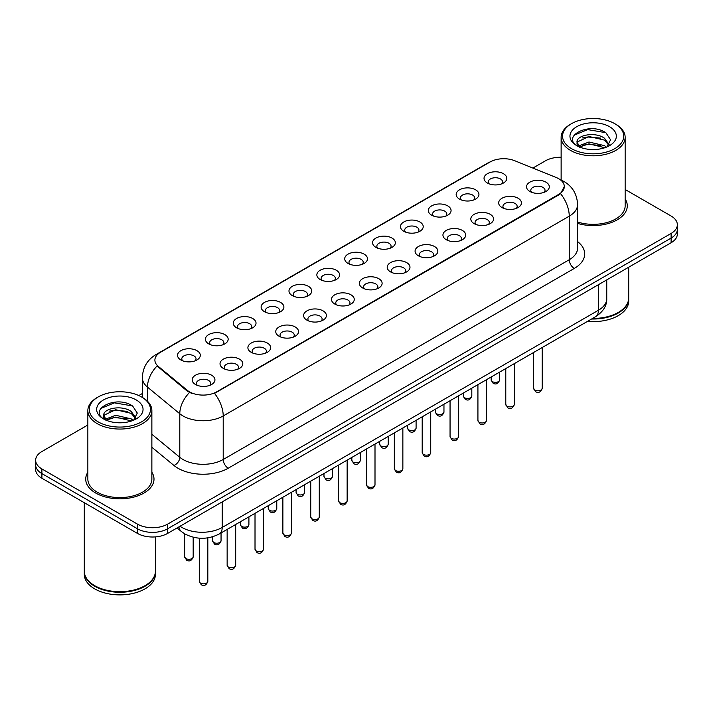 <?xml version="1.0" encoding="UTF-8"?>
<svg xmlns="http://www.w3.org/2000/svg" width="713" height="713" viewBox="0 0 713 713"><rect width="100%" height="100%" fill="white"/><g stroke="black" fill="none" stroke-linecap="round" stroke-linejoin="round"><path stroke-width="1.07" d="M459.502 199.096L459.502 199.096A11.381 6.569 180 0 1 459.502 189.801A11.381 6.569 180 0 1 475.598 189.801A11.381 6.569 180 0 1 475.598 199.096A11.381 6.569 180 0 1 459.502 199.096M473.735 199.961A7.112 4.109 0 0 0 474.662 197.929A7.112 4.109 0 0 0 472.585 195.023A7.112 4.109 0 0 0 464.831 194.141A7.112 4.109 0 0 0 460.438 197.929A7.112 4.109 0 0 0 461.373 199.961M431.641 215.183L431.641 215.183A11.381 6.569 180 0 1 431.641 205.888A11.381 6.569 180 0 1 447.737 205.888A11.381 6.569 180 0 1 447.737 215.183A11.381 6.569 180 0 1 431.641 215.183M445.866 216.048A7.112 4.109 0 0 0 446.801 214.016A7.112 4.109 0 0 0 444.716 211.11A7.112 4.109 0 0 0 436.971 210.228A7.112 4.109 0 0 0 432.577 214.016A7.112 4.109 0 0 0 433.513 216.048M403.781 231.27L403.781 231.27A11.381 6.569 180 0 1 403.781 221.975A11.381 6.569 180 0 1 419.877 221.975A11.381 6.569 180 0 1 419.877 231.27A11.381 6.569 180 0 1 403.781 231.27M418.005 232.135A7.112 4.109 0 0 0 418.941 230.103A7.112 4.109 0 0 0 416.855 227.197A7.112 4.109 0 0 0 409.102 226.315A7.112 4.109 0 0 0 404.717 230.103A7.112 4.109 0 0 0 405.644 232.135M375.911 247.358L375.911 247.358A11.381 6.569 180 0 1 375.911 238.062A11.381 6.569 180 0 1 392.007 238.062A11.381 6.569 180 0 1 392.007 247.358A11.381 6.569 180 0 1 375.911 247.358M390.145 248.222A7.112 4.109 0 0 0 391.072 246.19A7.112 4.109 0 0 0 388.995 243.285A7.112 4.109 0 0 0 381.241 242.402A7.112 4.109 0 0 0 376.847 246.19A7.112 4.109 0 0 0 377.783 248.222M348.051 263.445L348.051 263.445A11.381 6.569 180 0 1 348.051 254.149A11.381 6.569 180 0 1 364.147 254.149A11.381 6.569 180 0 1 364.147 263.445A11.381 6.569 180 0 1 348.051 263.445M362.275 264.309A7.112 4.109 0 0 0 363.211 262.277A7.112 4.109 0 0 0 361.126 259.372A7.112 4.109 0 0 0 353.372 258.489A7.112 4.109 0 0 0 348.987 262.277A7.112 4.109 0 0 0 349.914 264.309M320.19 279.532L320.19 279.532A11.381 6.569 180 0 1 320.19 270.236A11.381 6.569 180 0 1 336.278 270.236A11.381 6.569 180 0 1 336.278 279.532A11.381 6.569 180 0 1 320.19 279.532M334.415 280.396A7.112 4.109 0 0 0 335.351 278.364A7.112 4.109 0 0 0 333.265 275.459A7.112 4.109 0 0 0 325.511 274.576A7.112 4.109 0 0 0 321.117 278.364A7.112 4.109 0 0 0 322.053 280.396M292.321 295.619L292.321 295.619A11.381 6.569 180 0 1 292.321 286.323A11.381 6.569 180 0 1 308.417 286.323A11.381 6.569 180 0 1 308.417 295.619A11.381 6.569 180 0 1 292.321 295.619M306.554 296.483A7.112 4.109 0 0 0 307.481 294.451A7.112 4.109 0 0 0 305.396 291.546A7.112 4.109 0 0 0 297.651 290.663A7.112 4.109 0 0 0 293.257 294.451A7.112 4.109 0 0 0 294.193 296.483M264.461 311.706L264.461 311.706A11.381 6.569 180 0 1 264.461 302.41A11.381 6.569 180 0 1 280.557 302.41A11.381 6.569 180 0 1 280.557 311.706A11.381 6.569 180 0 1 264.461 311.706M278.685 312.57A7.112 4.109 0 0 0 279.621 310.538A7.112 4.109 0 0 0 277.535 307.633A7.112 4.109 0 0 0 269.781 306.75A7.112 4.109 0 0 0 265.396 310.538A7.112 4.109 0 0 0 266.323 312.57M236.591 327.793L236.591 327.793A11.381 6.569 180 0 1 236.591 318.497A11.381 6.569 180 0 1 252.687 318.497A11.381 6.569 180 0 1 252.687 327.793A11.381 6.569 180 0 1 236.591 327.793M250.824 328.657A7.112 4.109 0 0 0 251.751 326.625A7.112 4.109 0 0 0 249.675 323.72A7.112 4.109 0 0 0 241.921 322.837A7.112 4.109 0 0 0 237.527 326.625A7.112 4.109 0 0 0 238.463 328.657M208.731 343.88L208.731 343.88A11.381 6.569 180 0 1 208.731 334.584A11.381 6.569 180 0 1 224.827 334.584A11.381 6.569 180 0 1 224.827 343.88A11.381 6.569 180 0 1 208.731 343.88M222.955 344.744A7.112 4.109 0 0 0 223.891 342.712A7.112 4.109 0 0 0 221.805 339.807A7.112 4.109 0 0 0 214.06 338.925A7.112 4.109 0 0 0 209.667 342.712A7.112 4.109 0 0 0 210.593 344.744M180.87 359.967L180.87 359.967A11.381 6.569 180 0 1 180.87 350.671A11.381 6.569 180 0 1 196.966 350.671A11.381 6.569 180 0 1 196.966 359.967A11.381 6.569 180 0 1 180.87 359.967M195.095 360.831A7.112 4.109 0 0 0 196.03 358.799A7.112 4.109 0 0 0 193.945 355.894A7.112 4.109 0 0 0 186.191 355.012A7.112 4.109 0 0 0 181.797 358.799A7.112 4.109 0 0 0 182.733 360.831M487.371 183.009L487.371 183.009A11.381 6.569 180 0 1 487.371 173.714A11.381 6.569 180 0 1 503.467 173.714A11.381 6.569 180 0 1 503.467 183.009A11.381 6.569 180 0 1 487.371 183.009M501.595 183.874A7.112 4.109 0 0 0 502.531 181.842A7.112 4.109 0 0 0 500.446 178.936A7.112 4.109 0 0 0 492.692 178.054A7.112 4.109 0 0 0 488.307 181.842A7.112 4.109 0 0 0 489.234 183.874M502.005 207.545L502.005 207.545A11.381 6.569 180 0 1 502.005 198.25A11.381 6.569 180 0 1 518.101 198.25A11.381 6.569 180 0 1 518.101 207.545A11.381 6.569 180 0 1 502.005 207.545M516.23 208.41A7.112 4.109 0 0 0 517.166 206.378A7.112 4.109 0 0 0 515.08 203.481A7.112 4.109 0 0 0 507.335 202.59A7.112 4.109 0 0 0 502.941 206.378A7.112 4.109 0 0 0 503.868 208.41M474.145 223.632L474.145 223.632A11.381 6.569 180 0 1 474.145 214.337A11.381 6.569 180 0 1 490.232 214.337A11.381 6.569 180 0 1 490.241 223.632A11.381 6.569 180 0 1 474.145 223.632M488.369 224.497A7.112 4.109 0 0 0 489.305 222.465A7.112 4.109 0 0 0 487.22 219.568A7.112 4.109 0 0 0 479.466 218.677A7.112 4.109 0 0 0 475.072 222.465A7.112 4.109 0 0 0 476.008 224.497M446.276 239.72L446.276 239.72A11.381 6.569 180 0 1 446.276 230.424A11.381 6.569 180 0 1 462.372 230.424A11.381 6.569 180 0 1 462.372 239.72A11.381 6.569 180 0 1 446.276 239.72M460.509 240.584A7.112 4.109 0 0 0 461.436 238.552A7.112 4.109 0 0 0 459.359 235.655A7.112 4.109 0 0 0 451.605 234.764A7.112 4.109 0 0 0 447.211 238.552A7.112 4.109 0 0 0 448.147 240.584M418.415 255.807L418.415 255.807A11.381 6.569 180 0 1 418.415 246.511A11.381 6.569 180 0 1 434.511 246.511A11.381 6.569 180 0 1 434.511 255.807A11.381 6.569 180 0 1 418.415 255.807M432.639 256.671A7.112 4.109 0 0 0 433.575 254.639A7.112 4.109 0 0 0 431.49 251.742A7.112 4.109 0 0 0 423.736 250.851A7.112 4.109 0 0 0 419.351 254.639A7.112 4.109 0 0 0 420.278 256.671M390.555 271.894A11.381 6.569 180 0 1 390.546 271.894A11.381 6.569 180 0 1 390.555 262.598A11.381 6.569 180 0 1 406.642 262.598A11.381 6.569 180 0 1 406.642 271.894A11.381 6.569 180 0 1 390.555 271.894M404.779 272.758A7.112 4.109 0 0 0 405.715 270.726A7.112 4.109 0 0 0 403.629 267.83A7.112 4.109 0 0 0 395.875 266.938A7.112 4.109 0 0 0 391.482 270.726A7.112 4.109 0 0 0 392.417 272.758M362.685 287.981L362.685 287.981A11.381 6.569 180 0 1 362.685 278.685A11.381 6.569 180 0 1 378.781 278.685A11.381 6.569 180 0 1 378.781 287.981A11.381 6.569 180 0 1 362.685 287.981M376.919 288.845A7.112 4.109 0 0 0 377.845 286.813A7.112 4.109 0 0 0 375.76 283.917A7.112 4.109 0 0 0 368.015 283.025A7.112 4.109 0 0 0 363.621 286.813A7.112 4.109 0 0 0 364.557 288.845M334.825 304.068L334.825 304.068A11.381 6.569 180 0 1 334.825 294.772A11.381 6.569 180 0 1 350.921 294.772A11.381 6.569 180 0 1 350.921 304.068A11.381 6.569 180 0 1 334.825 304.068M349.049 304.932A7.112 4.109 0 0 0 349.985 302.9A7.112 4.109 0 0 0 347.899 300.004A7.112 4.109 0 0 0 340.146 299.112A7.112 4.109 0 0 0 335.761 302.9A7.112 4.109 0 0 0 336.688 304.932M306.955 320.155L306.955 320.155A11.381 6.569 180 0 1 306.955 310.859A11.381 6.569 180 0 1 323.051 310.859A11.381 6.569 180 0 1 323.051 320.155A11.381 6.569 180 0 1 306.955 320.155M321.189 321.019A7.112 4.109 0 0 0 322.116 318.987A7.112 4.109 0 0 0 320.039 316.091A7.112 4.109 0 0 0 312.285 315.199A7.112 4.109 0 0 0 307.891 318.987A7.112 4.109 0 0 0 308.827 321.019M279.095 336.242L279.095 336.242A11.381 6.569 180 0 1 279.095 326.946A11.381 6.569 180 0 1 295.191 326.946A11.381 6.569 180 0 1 295.191 336.242A11.381 6.569 180 0 1 279.095 336.242M293.319 337.106A7.112 4.109 0 0 0 294.255 335.074A7.112 4.109 0 0 0 292.17 332.178A7.112 4.109 0 0 0 284.416 331.287A7.112 4.109 0 0 0 280.031 335.074A7.112 4.109 0 0 0 280.958 337.106M251.234 352.329L251.234 352.329A11.381 6.569 180 0 1 251.234 343.033A11.381 6.569 180 0 1 267.322 343.033A11.381 6.569 180 0 1 267.322 352.329A11.381 6.569 180 0 1 251.234 352.329M265.459 353.193A7.112 4.109 0 0 0 266.395 351.161A7.112 4.109 0 0 0 264.309 348.265A7.112 4.109 0 0 0 256.555 347.374A7.112 4.109 0 0 0 252.161 351.161A7.112 4.109 0 0 0 253.097 353.193M223.365 368.416L223.365 368.416A11.381 6.569 180 0 1 223.365 359.12A11.381 6.569 180 0 1 239.461 359.12A11.381 6.569 180 0 1 239.461 368.416A11.381 6.569 180 0 1 223.365 368.416M237.598 369.281A7.112 4.109 0 0 0 238.525 367.248A7.112 4.109 0 0 0 236.44 364.352A7.112 4.109 0 0 0 228.695 363.461A7.112 4.109 0 0 0 224.301 367.248A7.112 4.109 0 0 0 225.237 369.281M195.505 384.503L195.505 384.503A11.381 6.569 180 0 1 195.505 375.207A11.381 6.569 180 0 1 211.601 375.207A11.381 6.569 180 0 1 211.601 384.503A11.381 6.569 180 0 1 195.505 384.503M209.729 385.368A7.112 4.109 0 0 0 210.665 383.336A7.112 4.109 0 0 0 208.579 380.439A7.112 4.109 0 0 0 200.825 379.548A7.112 4.109 0 0 0 196.44 383.336A7.112 4.109 0 0 0 197.367 385.368M529.866 191.458L529.866 191.458A11.381 6.569 180 0 1 529.866 182.163A11.381 6.569 180 0 1 545.962 182.163A11.381 6.569 180 0 1 545.962 191.458A11.381 6.569 180 0 1 529.866 191.458M544.099 192.323A7.112 4.109 0 0 0 545.026 190.291A7.112 4.109 0 0 0 542.95 187.394A7.112 4.109 0 0 0 535.196 186.503A7.112 4.109 0 0 0 530.802 190.291A7.112 4.109 0 0 0 531.738 192.323M556.122 177.466A19.206 11.087 180 0 1 558.689 178.705A19.206 11.087 180 0 1 564.313 186.548A19.206 11.087 180 0 1 558.689 194.391L216.681 391.847A19.206 11.087 180 0 1 187.367 390.368L158.366 366.455A19.206 11.087 180 0 1 154.89 360.092A19.206 11.087 180 0 1 160.523 352.258L490.116 161.967A19.206 11.087 180 0 1 514.706 160.719L556.122 177.466M87.851 472.247A34.144 19.714 0 0 0 85.72 479.109A34.144 19.714 0 0 0 95.72 493.048A34.144 19.714 0 0 0 132.921 497.317A34.144 19.714 0 0 0 153.999 479.109A34.144 19.714 0 0 0 151.869 472.247A34.144 19.714 0 0 1 153.999 479.109A34.144 19.714 0 0 1 132.921 497.317A34.144 19.714 0 0 1 95.72 493.048A34.144 19.714 0 0 1 85.72 479.109A34.144 19.714 0 0 1 87.851 472.247M564.313 186.548L560.552 193.606L558.689 194.961L214.515 393.389A24.893 14.376 60 0 1 223.214 415.946A28.449 16.426 180 0 1 182.983 415.946A28.449 16.426 180 0 1 179.792 413.754L147.475 387.114A28.449 16.426 180 0 1 142.333 377.694L142.333 397.417M87.851 424.993L41.898 451.525A21.337 12.317 0 0 0 35.65 460.233L35.65 469.528A21.337 12.317 0 0 0 41.898 478.236L137.457 533.404L137.457 528.761A21.337 12.317 0 0 0 167.635 528.761L671.102 238.089A21.337 12.317 0 0 0 677.35 229.381A21.337 12.317 0 0 1 671.102 238.089L167.635 528.761A21.337 12.317 0 0 1 137.457 528.761L41.898 473.592L137.457 528.761L137.457 524.117A21.337 12.317 0 0 0 167.635 524.117L671.102 233.445A21.337 12.317 0 0 0 677.35 224.738A21.337 12.317 0 0 0 671.102 216.021L625.149 189.498M35.65 464.876A21.337 12.317 0 0 0 41.898 473.592A21.337 12.317 0 0 1 35.65 464.876M191.681 393.389L187.367 391.205L157.074 365.983A24.893 16.649 129.5 0 0 147.475 387.114L147.475 401.241M577.583 223.41A34.144 19.714 0 0 0 627.28 205.861A34.144 19.714 0 0 0 625.149 198.998A34.144 19.714 0 0 1 627.28 205.861A34.144 19.714 0 0 1 577.583 223.41M561.131 157.252A21.337 12.317 0 0 0 545.365 160.853L532.869 168.063M142.333 393.54L138.821 395.563M35.65 460.233A21.337 12.317 0 0 0 41.898 468.94L137.457 524.117M137.457 533.404A21.337 12.317 0 0 0 167.635 533.404L671.102 242.741A21.337 12.317 0 0 0 677.35 234.024L677.35 224.738M571.514 148.652A30.588 17.656 0 0 0 614.766 148.652A30.588 17.656 0 0 0 614.766 123.679L615.774 124.258A32.005 18.476 0 0 1 625.149 137.333A32.005 18.476 0 0 1 605.39 154.4A32.005 18.476 0 0 1 570.507 150.398A32.005 18.476 0 0 1 561.131 137.333A32.005 18.476 0 0 1 570.507 124.258L571.514 123.679A30.588 17.656 0 0 0 571.514 148.652M577.583 222.01A32.005 18.476 0 0 0 625.149 205.861L625.149 137.333M592.574 318.444A35.561 20.534 0 0 0 618.287 312.428A35.561 20.534 0 0 0 628.706 297.909L628.706 267.215M592.423 318.524A35.213 20.329 0 0 0 618.037 312.579A35.213 20.329 0 0 0 618.162 312.499M591.594 319.005A35.561 20.534 0 0 0 628.706 298.489A35.561 20.534 0 0 0 628.706 298.203M587.485 321.376A35.561 20.534 0 0 0 628.706 301.109L628.706 298.489M589.259 149.365L594.678 149.525M578.626 145.969L588.983 142.012L604.508 145.648L606.389 147.154M579.58 146.958L588.983 143.857L604.847 147.725M577.067 142.074L579.722 147.092M577.093 142.564C575.364 135.408 594.99 131.156 604.508 138.269L609.134 144.65M577.165 143.01L577.61 141.816L588.983 136.486L604.508 140.113L608.768 145.131M606.941 146.931L610.578 139.793L605.979 132.868C589.704 121.174 560.792 136.584 577.485 146.04L578.314 146.539M609.544 126.7A23.19 13.387 0 0 0 576.746 126.7A23.19 13.387 0 0 0 576.746 145.639A23.19 13.387 0 0 0 609.544 145.639A23.19 13.387 0 0 0 609.544 126.7M580.079 147.564C577.646 146.129 576.665 144.552 577.129 142.832M615.774 124.258L614.766 123.679A30.588 17.656 0 0 0 571.514 123.679M574.099 135.194L587.717 129.606L605.667 132.663M582.601 137.912L587.717 136.985L600.533 138.081M582.601 145.283L587.717 144.356L600.533 145.461M98.234 421.9A30.588 17.656 0 0 0 141.486 421.9A30.588 17.656 0 0 0 141.486 396.927L142.493 397.506A32.005 18.476 0 0 1 151.869 410.572A32.005 18.476 0 0 1 132.11 427.648A32.005 18.476 0 0 1 97.226 423.647A32.005 18.476 0 0 1 87.851 410.572A32.005 18.476 0 0 1 97.226 397.506L98.234 396.927A30.588 17.656 0 0 0 98.234 421.9M87.851 410.572L87.851 479.109A32.005 18.476 0 0 0 97.226 492.175A32.005 18.476 0 0 0 132.11 496.177A32.005 18.476 0 0 0 151.869 479.109L151.869 410.572M144.882 585.747A35.213 20.329 0 0 1 144.757 585.819A35.213 20.329 0 0 1 94.963 585.819L94.713 585.676A35.561 20.534 0 0 0 145.006 585.676A35.561 20.534 0 0 0 155.425 571.158L155.425 536.907M84.294 571.452A35.561 20.534 0 0 0 84.294 571.737A35.561 20.534 0 0 0 94.713 586.255A35.561 20.534 0 0 0 133.465 590.712A35.561 20.534 0 0 0 155.425 571.737A35.561 20.534 0 0 0 155.416 571.452M84.294 571.737L84.294 574.357A35.561 20.534 0 0 0 94.713 588.876A35.561 20.534 0 0 0 133.465 593.323A35.561 20.534 0 0 0 155.425 574.357L155.425 571.737M115.978 422.613L121.397 422.773M105.337 419.208L115.693 415.26L131.228 418.896L133.108 420.403M106.29 420.207L115.693 417.105L131.566 420.973M103.777 415.314L106.442 420.331M103.813 415.813C102.075 408.656 121.7 404.405 131.228 411.517L135.844 417.898M103.884 416.258L104.33 415.064L115.693 409.734L131.228 413.362L135.479 418.379M133.661 420.18L137.288 413.041L132.698 406.116C116.424 394.423 87.503 409.832 104.205 419.28L105.034 419.788M136.254 399.948A23.19 13.387 0 0 0 103.456 399.948A23.19 13.387 0 0 0 103.456 418.879A23.19 13.387 0 0 0 136.254 418.879A23.19 13.387 0 0 0 136.254 399.948M106.79 420.804C104.365 419.378 103.385 417.8 103.848 416.08M84.294 502.71L84.294 571.158A35.561 20.534 0 0 0 94.713 585.676L94.963 585.819M142.493 397.506L141.486 396.927A30.588 17.656 0 0 0 98.234 396.927M100.809 408.442L114.428 402.854L132.377 405.911M109.321 411.16L114.428 410.233L127.244 411.33M109.321 418.531L114.428 417.604L127.244 418.709M216.681 391.847L216.681 392.417M187.367 390.368L187.367 391.205M158.366 366.455L158.366 367.293M558.689 194.391L558.689 194.961M577.583 241.6A35.561 20.534 180 0 1 574.277 268.436L228.249 468.218A7.112 4.109 60 0 1 223.214 459.502L569.25 259.728A28.449 16.426 0 0 0 577.583 248.106L577.583 204.551A28.449 16.426 180 0 1 569.25 216.164A24.893 14.376 -120 0 0 560.552 193.606M228.249 468.218A35.561 20.534 180 0 1 177.947 468.218A35.561 20.534 180 0 1 173.963 465.473L151.869 447.256M189.489 392.524A24.893 16.649 129.5 0 0 179.792 413.754L179.792 457.309A28.449 16.426 0 0 0 182.983 459.502A28.449 16.426 0 0 0 223.214 459.502L223.214 415.946L569.25 216.164L569.25 259.728A7.112 4.109 60 0 0 574.277 268.436M577.583 204.551C577.102 194.319 572.61 186.654 564.099 181.539L560.507 179.792A24.893 11.658 112 0 0 560.168 179.667M158.402 353.71A24.893 14.376 -120 0 0 155.826 354.682C147.315 359.789 142.814 367.462 142.333 377.694M155.826 354.682L488.022 162.885A24.893 14.376 60 0 1 489.911 162.083M167.635 524.117L167.635 533.404M671.102 233.445L671.102 242.741M41.898 468.94L41.898 478.236M151.869 434.288L179.792 457.309A7.112 4.759 -50.5 0 1 173.963 465.473M180.059 526.239A28.449 16.426 0 0 0 181.975 527.46A28.449 16.426 0 0 0 222.206 527.46L598.421 310.253A28.449 16.426 0 0 0 606.754 298.64C606.968 305.699 603.207 311.741 595.48 316.768L219.265 533.966A14.224 8.217 60 0 0 222.206 527.46L222.206 501.899M598.421 284.701L598.421 310.253A14.224 8.217 60 0 1 595.48 316.768M178.91 526.898A14.224 9.519 129.5 0 0 181.387 531.524L177.065 527.968M542.183 388.335C540.775 392.177 538.6 393.3 535.632 391.704L533.645 388.335A4.269 2.46 0 0 0 534.902 390.082A4.269 2.46 0 0 0 539.554 390.608A4.269 2.46 0 0 0 542.183 388.335L542.183 347.534M492.398 381.624A4.269 2.46 0 0 0 497.05 382.159A4.269 2.46 0 0 0 499.688 379.886C498.28 383.728 496.096 384.851 493.138 383.255L491.15 379.886A4.269 2.46 0 0 0 492.398 381.624M514.323 404.423C512.914 408.264 510.731 409.387 507.772 407.791L505.784 404.423A4.269 2.46 0 0 0 507.032 406.169A4.269 2.46 0 0 0 511.684 406.695A4.269 2.46 0 0 0 514.323 404.423L514.323 363.621M486.453 420.51C485.054 424.351 482.87 425.474 479.911 423.879L477.924 420.51A4.269 2.46 0 0 0 479.172 422.256A4.269 2.46 0 0 0 483.824 422.782A4.269 2.46 0 0 0 486.453 420.51L486.453 379.708M458.593 436.597C457.185 440.438 455.001 441.561 452.042 439.966L450.055 436.597A4.269 2.46 0 0 0 451.311 438.343A4.269 2.46 0 0 0 455.955 438.869A4.269 2.46 0 0 0 458.593 436.597L458.593 395.795M430.732 452.684C429.324 456.525 427.14 457.648 424.182 456.053L422.194 452.684A4.269 2.46 0 0 0 423.442 454.431A4.269 2.46 0 0 0 428.094 454.956A4.269 2.46 0 0 0 430.732 452.684L430.732 411.882M464.537 397.711A4.269 2.46 0 0 0 469.19 398.246A4.269 2.46 0 0 0 471.819 395.973C470.42 399.815 468.236 400.938 465.268 399.342L463.29 395.973A4.269 2.46 0 0 0 464.537 397.711M436.668 413.798A4.269 2.46 0 0 0 441.32 414.333A4.269 2.46 0 0 0 443.958 412.061C442.55 415.902 440.367 417.025 437.408 415.429L435.42 412.061A4.269 2.46 0 0 0 436.668 413.798M408.807 429.886A4.269 2.46 0 0 0 413.46 430.42A4.269 2.46 0 0 0 416.089 428.148C414.69 431.989 412.506 433.112 409.547 431.517L407.56 428.148A4.269 2.46 0 0 0 408.807 429.886M402.863 468.771C401.464 472.612 399.28 473.735 396.312 472.14L394.334 468.771A4.269 2.46 0 0 0 395.581 470.518A4.269 2.46 0 0 0 400.234 471.043A4.269 2.46 0 0 0 402.863 468.771L402.863 427.969M375.002 484.858C373.594 488.699 371.411 489.822 368.452 488.227L366.464 484.858A4.269 2.46 0 0 0 367.712 486.605A4.269 2.46 0 0 0 372.364 487.131A4.269 2.46 0 0 0 375.002 484.858L375.002 444.056M347.142 500.945C345.734 504.786 343.55 505.909 340.591 504.314L338.604 500.945A4.269 2.46 0 0 0 339.851 502.692A4.269 2.46 0 0 0 344.504 503.218A4.269 2.46 0 0 0 347.142 500.945L347.142 460.143M380.947 445.973A4.269 2.46 0 0 0 385.59 446.507A4.269 2.46 0 0 0 388.228 444.235C386.82 448.076 384.637 449.199 381.678 447.604L379.69 444.235A4.269 2.46 0 0 0 380.947 445.973M353.078 462.06A4.269 2.46 0 0 0 357.73 462.594A4.269 2.46 0 0 0 360.368 460.322C358.96 464.163 356.776 465.286 353.817 463.691L351.83 460.322A4.269 2.46 0 0 0 353.078 462.06M325.217 478.147A4.269 2.46 0 0 0 329.869 478.681A4.269 2.46 0 0 0 332.499 476.409C331.099 480.25 328.916 481.373 325.957 479.778L323.969 476.409A4.269 2.46 0 0 0 325.217 478.147M319.272 517.032C317.864 520.873 315.69 521.996 312.722 520.401L310.734 517.032A4.269 2.46 0 0 0 311.991 518.779A4.269 2.46 0 0 0 316.643 519.305A4.269 2.46 0 0 0 319.272 517.032L319.272 476.231M291.412 533.119C290.004 536.96 287.82 538.083 284.861 536.488L282.874 533.119A4.269 2.46 0 0 0 284.122 534.866A4.269 2.46 0 0 0 288.774 535.392A4.269 2.46 0 0 0 291.412 533.119L291.412 492.318M263.543 549.206C262.143 553.047 259.96 554.17 257.001 552.575L255.013 549.206A4.269 2.46 0 0 0 256.261 550.953A4.269 2.46 0 0 0 260.913 551.479A4.269 2.46 0 0 0 263.543 549.206L263.543 508.405M235.682 565.293C234.274 569.134 232.09 570.257 229.131 568.662L227.144 565.293A4.269 2.46 0 0 0 228.401 567.04A4.269 2.46 0 0 0 233.044 567.566A4.269 2.46 0 0 0 235.682 565.293L235.682 524.492M207.822 581.38C206.413 585.221 204.23 586.344 201.271 584.749L199.284 581.38A4.269 2.46 0 0 0 200.531 583.127A4.269 2.46 0 0 0 205.184 583.653A4.269 2.46 0 0 0 207.822 581.38L207.822 537.852M297.348 494.234A4.269 2.46 0 0 0 302 494.769A4.269 2.46 0 0 0 304.638 492.496C303.23 496.337 301.046 497.46 298.087 495.865L296.1 492.496A4.269 2.46 0 0 0 297.348 494.234M269.487 510.321A4.269 2.46 0 0 0 274.14 510.856A4.269 2.46 0 0 0 276.778 508.583C275.37 512.424 273.186 513.547 270.227 511.952L268.24 508.583A4.269 2.46 0 0 0 269.487 510.321M241.627 526.408A4.269 2.46 0 0 0 246.279 526.943A4.269 2.46 0 0 0 248.908 524.67C247.509 528.511 245.325 529.634 242.358 528.039L240.37 524.67A4.269 2.46 0 0 0 241.627 526.408M213.757 542.495A4.269 2.46 0 0 0 218.41 543.03A4.269 2.46 0 0 0 221.048 540.757C219.64 544.598 217.456 545.721 214.497 544.126L212.51 540.757A4.269 2.46 0 0 0 213.757 542.495M185.897 558.582A4.269 2.46 0 0 0 190.549 559.117A4.269 2.46 0 0 0 193.178 556.844C191.779 560.685 189.596 561.808 186.637 560.213L184.649 556.844A4.269 2.46 0 0 0 185.897 558.582M488.022 162.885L492.585 160.764M219.265 533.966C207.813 539.723 196.369 539.723 184.917 533.966L181.387 531.524M606.754 298.64L606.754 279.888M533.645 388.335L533.645 352.463M499.688 379.886L499.688 372.07M491.15 379.886L491.15 376.999M505.784 404.423L505.784 368.55M477.924 420.51L477.924 384.637M450.055 436.597L450.055 400.724M422.194 452.684L422.194 416.811M471.819 395.973L471.819 388.157M463.29 395.973L463.29 393.086M443.958 412.061L443.958 404.244M435.42 412.061L435.42 409.173M416.089 428.148L416.089 420.331M407.56 428.148L407.56 425.26M561.131 180.05L561.131 137.333M394.334 468.771L394.334 432.898M366.464 484.858L366.464 448.985M338.604 500.945L338.604 465.072M388.228 444.235L388.228 436.418M379.69 444.235L379.69 441.347M360.368 460.322L360.368 452.505M351.83 460.322L351.83 457.434M332.499 476.409L332.499 468.593M323.969 476.409L323.969 473.521M310.734 517.032L310.734 481.159M282.874 533.119L282.874 497.246M255.013 549.206L255.013 513.333M227.144 565.293L227.144 529.42M199.284 581.38L199.284 538.181M304.638 492.496L304.638 484.68M296.1 492.496L296.1 489.608M276.778 508.583L276.778 500.767M268.24 508.583L268.24 505.695M248.908 524.67L248.908 516.854M240.37 524.67L240.37 521.782M221.048 540.757L221.048 532.941M212.51 540.757L212.51 536.818M193.178 556.844L193.178 537.228M184.649 556.844L184.649 533.805"/></g></svg>
